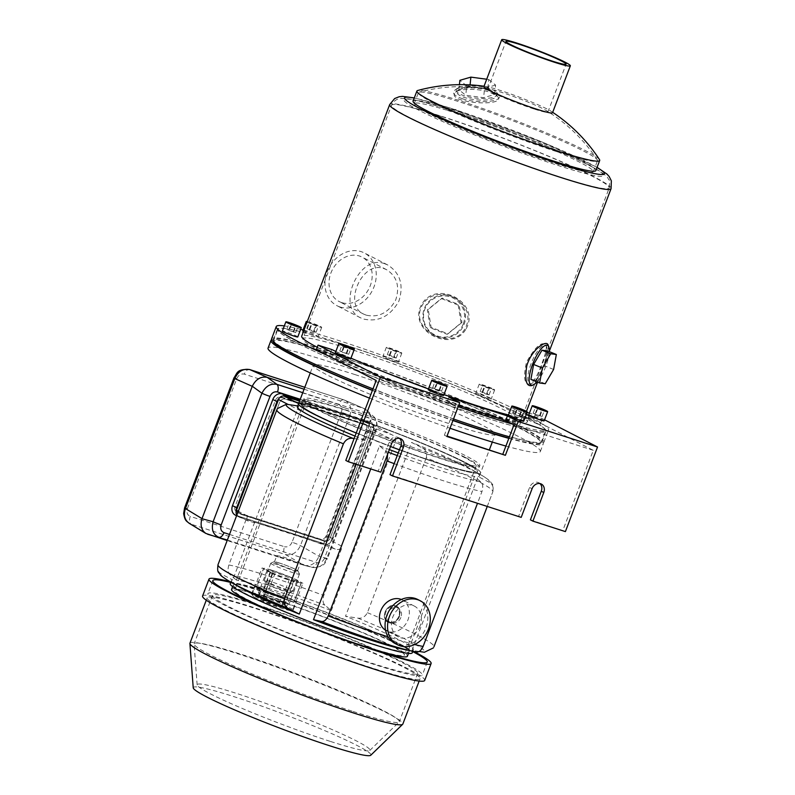 <?xml version="1.0" encoding="UTF-8"?>
<svg xmlns="http://www.w3.org/2000/svg" width="795" height="795" viewBox="0 0 795 795"><rect width="100%" height="100%" fill="white"/><g stroke="black" fill="none" stroke-linecap="round" stroke-linejoin="round"><path stroke-width="0.6" stroke-dasharray="3.98 2.98" d="M339.535 343.112A143.16 10.862 20.8 0 0 277.853 329.279A143.16 10.862 20.8 0 0 407.825 390.275A143.16 10.862 20.8 0 0 545.509 430.95A143.16 10.862 20.8 0 0 477.656 394.906A143.16 10.862 20.8 0 0 339.535 343.112M508.939 438.085A143.16 10.862 20.8 0 0 540.948 442.954A143.16 10.862 20.8 0 0 473.095 406.901A143.16 10.862 20.8 0 0 334.983 355.107A143.16 10.862 20.8 0 0 273.301 341.284A143.16 10.862 20.8 0 0 273.251 341.721M372.458 390.256A143.16 10.862 20.8 0 0 453.001 420.346M508.84 438.363A145.634 11.05 20.8 0 0 543.263 443.829A145.634 11.05 20.8 0 0 474.237 407.159A145.634 11.05 20.8 0 0 333.731 354.471A145.634 11.05 20.8 0 0 271.651 339.773M372.388 390.434A145.634 11.05 20.8 0 0 452.931 420.535M505.918 446.055A145.634 11.05 20.8 0 0 540.342 451.52A145.634 11.05 20.8 0 0 471.316 414.851A145.634 11.05 20.8 0 0 330.809 362.162A145.634 11.05 20.8 0 0 268.064 348.091M369.466 398.126A145.634 11.05 20.8 0 0 450.01 428.227M355.136 374.634A97.358 7.394 20.8 0 0 313.18 365.233A97.358 7.394 20.8 0 0 401.574 406.712A97.358 7.394 20.8 0 0 495.215 434.378A97.358 7.394 20.8 0 0 449.066 409.862A97.358 7.394 20.8 0 0 355.136 374.634M302.339 403.075A97.358 7.394 -159.2 0 1 376.929 425.663A97.358 7.394 -159.2 0 1 466.297 462.948A97.358 7.394 -159.2 0 1 480.607 472.836A97.358 7.394 -159.2 0 1 399.428 449.831A97.358 7.394 20.8 0 0 480.607 472.836A97.358 7.394 20.8 0 0 434.458 448.32A97.358 7.394 20.8 0 0 340.528 413.092A97.358 7.394 20.8 0 0 298.572 403.691M356.21 433.017A97.358 7.394 20.8 0 0 390.534 446.522A97.358 7.394 -159.2 0 1 356.21 433.017M342.188 413.947A94.058 7.135 20.8 0 0 301.663 404.864A94.058 7.135 20.8 0 0 387.056 444.932A94.058 7.135 20.8 0 0 477.527 471.664A94.058 7.135 20.8 0 0 432.937 447.983A94.058 7.135 20.8 0 0 342.188 413.947A94.058 7.135 -159.2 0 1 432.937 447.983A94.058 7.135 -159.2 0 1 477.527 471.664A94.058 7.135 -159.2 0 1 387.056 444.932A94.058 7.135 -159.2 0 1 301.663 404.864A94.058 7.135 -159.2 0 1 342.188 413.947M344.523 407.795A94.058 7.135 20.8 0 0 303.998 398.712A94.058 7.135 20.8 0 0 389.391 438.78A94.058 7.135 20.8 0 0 479.862 465.512A94.058 7.135 20.8 0 0 435.282 441.821A94.058 7.135 20.8 0 0 344.523 407.795M489.313 88.484A20.63 6.042 -174.2 0 0 457.423 88.275A20.63 6.042 -174.2 0 0 476.145 98.133A20.63 6.042 -174.2 0 0 496.487 92.27A20.63 6.042 -174.2 0 0 489.313 88.484M458.904 89.736L469.915 86.546L487.772 88.921L494.619 94.496L483.608 97.686L465.751 95.301L458.904 89.736L459.43 84.668M536.983 381.908A21.455 6.519 112.2 0 0 549.335 351.638M530.891 379.424L536.506 380.159L544.873 365.919L547.616 350.933M436.634 336.424A21.455 21.346 61.6 0 1 424.6 307.874A21.455 21.346 61.6 0 1 453.508 297.171A21.455 21.346 61.6 0 1 463.058 326.646A21.455 21.346 61.6 0 1 436.634 336.424M458.208 305.071L461.08 322.929L447.098 334.297L430.244 327.798L427.372 309.931L441.344 298.572L458.208 305.071L459.073 304.594L461.955 322.462L461.08 322.929M599.48 159.586A97.775 7.423 20.8 0 0 459.023 100.488A97.775 7.423 20.8 0 0 417.663 90.511M462.372 98.699C476.95 103.767 501.913 101.919 499.32 95.937L498.475 94.496L490.475 90.252C478.968 86.337 459.421 86.297 454.829 90.183C451.709 93.015 454.223 95.847 462.372 98.699M552.525 112.751A36.719 2.782 20.8 0 0 550.885 111.141A36.719 2.782 20.8 0 0 499.687 90.223A36.719 2.782 20.8 0 0 486.162 86.556A36.719 2.782 20.8 0 0 483.877 86.675M595.872 170.567A97.775 7.423 20.8 0 0 461.597 112.661L455.585 109.551L449.115 108.647A97.775 7.423 20.8 0 0 413.062 101.134M384.611 263.672C358.774 253.675 335.937 307.327 360.572 317.811L363.583 319.053C378.39 322.293 390.146 316.35 398.852 301.235C403.959 285.057 400.233 272.963 387.692 264.954L384.611 263.672M317.235 347.286A118.405 8.983 20.8 0 0 440.211 398.076A118.405 8.983 20.8 0 0 523.07 420.316A118.405 8.983 20.8 0 0 466.943 390.504A118.405 8.983 20.8 0 0 352.712 347.663A118.405 8.983 20.8 0 0 301.693 336.225M466.178 328.713C480.945 302.388 436.336 278.956 421.618 304.475C407.04 330.641 452.186 353.954 466.178 328.713M548.162 345.239C550.408 350.108 537.788 383.478 531.925 385.545M461.597 112.661L449.115 108.647M479.296 394.121A8.248 0.626 20.8 0 0 475.738 393.316A8.248 0.626 20.8 0 0 483.231 396.834A8.248 0.626 20.8 0 0 491.161 399.179A8.248 0.626 20.8 0 0 489.949 398.345A8.248 0.626 20.8 0 0 479.296 394.121M386.42 357.303A8.248 0.626 20.8 0 0 382.862 356.508A8.248 0.626 20.8 0 0 390.355 360.016A8.248 0.626 20.8 0 0 398.295 362.361A8.248 0.626 20.8 0 0 397.083 361.526A8.248 0.626 20.8 0 0 386.42 357.303M303.551 331.336A8.248 0.626 20.8 0 0 312.117 334.924A8.248 0.626 20.8 0 0 318.199 336.583A8.248 0.626 20.8 0 0 316.986 335.748A8.248 0.626 20.8 0 0 306.323 331.515A8.248 0.626 20.8 0 0 302.766 330.72M297.787 336.941A8.248 0.626 20.8 0 0 296.575 336.106A8.248 0.626 20.8 0 0 285.912 331.873A8.248 0.626 20.8 0 0 282.364 331.078M512.596 424.093A145.634 11.05 20.8 0 0 548.52 429.986A145.634 11.05 20.8 0 0 479.494 393.316A145.634 11.05 20.8 0 0 338.988 340.618A145.634 11.05 20.8 0 0 303.054 329.965M300.669 329.359A145.634 11.05 20.8 0 0 284.322 325.92M327.58 355.524A145.634 11.05 20.8 0 0 458.188 406.692M509.416 436.823A145.634 11.05 20.8 0 0 543.85 442.288A145.634 11.05 20.8 0 0 474.824 405.619A145.634 11.05 20.8 0 0 334.317 352.93A145.634 11.05 20.8 0 0 271.572 338.869M372.974 388.894A145.634 11.05 20.8 0 0 453.518 418.995M480.101 427.72A143.647 10.901 -159.2 0 1 341.512 375.737A143.647 10.901 -159.2 0 1 273.42 339.564A143.647 10.901 -159.2 0 1 335.311 353.437A143.647 10.901 -159.2 0 1 473.909 405.42A143.647 10.901 -159.2 0 1 541.991 441.593A143.647 10.901 -159.2 0 1 480.101 427.72M340.081 306.999A29.703 24.476 -62.8 0 1 337.05 305.737A29.703 24.476 -62.8 0 1 328.822 268.134A29.703 24.476 -62.8 0 1 364.16 252.88A29.703 24.476 -62.8 0 1 373.243 288.684A29.703 24.476 -62.8 0 1 340.081 306.999M341.751 302.607A24.993 20.6 -62.8 0 1 339.197 301.553A24.993 20.6 -62.8 0 1 332.28 269.912A24.993 20.6 -62.8 0 1 362.013 257.073A24.993 20.6 -62.8 0 1 369.655 287.194A24.993 20.6 -62.8 0 1 341.751 302.607M534.021 108.995A32.138 2.435 -159.2 0 1 503.016 97.368A32.138 2.435 -159.2 0 1 487.782 89.269A32.138 2.435 -159.2 0 1 490.346 89.259A32.138 2.435 -159.2 0 1 501.625 92.379A32.138 2.435 -159.2 0 1 545.966 110.386A32.138 2.435 -159.2 0 1 547.874 112.095A32.138 2.435 -159.2 0 1 534.021 108.995M556.222 151.467A95.798 7.274 -159.2 0 1 463.803 116.805A95.798 7.274 -159.2 0 1 418.389 92.687A95.798 7.274 -159.2 0 1 419.154 92.16A95.798 7.274 -159.2 0 1 469.865 105.298A95.798 7.274 -159.2 0 1 597.274 159.825A95.798 7.274 -159.2 0 1 597.492 160.719A95.798 7.274 -159.2 0 1 556.222 151.467M454.243 93.87C451.262 103.738 507.717 106.868 497.412 96.265L489.73 92.2C478.709 88.434 459.917 88.404 455.525 92.141L454.243 93.87M465.691 116.289C459.908 110.575 453.379 108.478 446.114 109.988A95.798 7.274 20.8 0 0 414.215 103.678A95.798 7.274 20.8 0 0 501.188 144.491A95.798 7.274 20.8 0 0 593.318 171.71A95.798 7.274 20.8 0 0 465.691 116.289L446.114 109.988M366.247 315.168L363.713 314.124C342.685 305.161 361.983 260.064 383.945 268.581L386.529 269.654C396.983 276.342 400.034 286.478 395.691 300.043C388.477 312.813 378.659 317.861 366.247 315.168M353.01 350.019A116.418 8.834 20.8 0 0 302.845 338.779A116.418 8.834 20.8 0 0 408.541 388.377A116.418 8.834 20.8 0 0 520.516 421.459A116.418 8.834 20.8 0 0 465.333 392.144A116.418 8.834 20.8 0 0 353.01 350.019M423.427 303.362C405.182 329.915 455.515 354.818 466.496 325.493C475.678 301.235 438.174 282.623 423.427 303.362M543.452 359.29C539.099 372.428 534.747 380.686 530.404 384.084C524.293 385.028 523.001 377.704 526.519 362.093C535.452 346.421 541.961 340.807 546.056 345.239C546.801 347.713 545.936 352.404 543.452 359.29M339.286 342.983A143.647 10.901 20.8 0 0 277.395 329.11A143.647 10.901 20.8 0 0 407.805 390.305A143.647 10.901 20.8 0 0 545.966 431.128A143.647 10.901 20.8 0 0 477.884 394.956A143.647 10.901 20.8 0 0 339.286 342.983M463.266 323.933A20.63 20.531 61.6 0 1 428.117 329.478A20.63 20.531 61.6 0 1 440.778 296.167A20.63 20.531 61.6 0 1 463.266 323.933M531.1 363.633A20.63 6.271 112.2 0 0 531.964 383.329A20.63 6.271 112.2 0 0 543.303 366.833A20.63 6.271 112.2 0 0 546.741 347.117A20.63 6.271 112.2 0 0 531.1 363.633M488.617 90.511A19.805 5.803 -174.2 0 0 458 90.312A19.805 5.803 -174.2 0 0 475.976 99.773A19.805 5.803 -174.2 0 0 495.504 94.148A19.805 5.803 -174.2 0 0 488.617 90.511M461.955 322.462L447.973 333.821L431.119 327.321L428.237 309.464L442.219 298.095L459.073 304.594M442.219 298.095L441.344 298.572M447.973 333.821L447.098 334.297M431.119 327.321L430.244 327.798M428.237 309.464L427.372 309.931M545.241 383.727L536.506 380.159M553.608 369.476L544.873 365.919M470.084 84.896L469.915 86.546M486.699 79.232L488.736 79.51L487.772 88.921M488.736 79.51L495.583 85.075L494.619 94.496M495.583 85.075L484.572 88.265L483.608 97.686M484.572 88.265L466.715 85.89L465.751 95.301M466.715 85.89L459.868 80.315M307.267 321.558A8.248 0.626 -159.2 0 1 320.484 326.516A8.248 0.626 -159.2 0 1 321.697 327.351A8.248 0.626 -159.2 0 1 315.625 325.692A8.248 0.626 -159.2 0 1 307.059 322.104M311.938 323.992L318.437 326.089L309.533 322.76L311.938 323.992L309.603 330.144L314.055 331.803L316.39 325.652M400.591 352.294A8.248 0.626 -159.2 0 1 401.803 353.139A8.248 0.626 -159.2 0 1 393.863 350.794A8.248 0.626 -159.2 0 1 386.37 347.276A8.248 0.626 -159.2 0 1 392.024 348.786A8.248 0.626 -159.2 0 1 400.591 352.294M392.034 349.77L398.534 351.867L389.639 348.538L392.034 349.77L389.699 355.931L394.151 357.591L396.486 351.44M493.457 389.113A8.248 0.626 -159.2 0 1 494.669 389.947A8.248 0.626 -159.2 0 1 486.729 387.602A8.248 0.626 -159.2 0 1 479.246 384.094A8.248 0.626 -159.2 0 1 484.9 385.595A8.248 0.626 -159.2 0 1 493.457 389.113M484.91 386.589L491.409 388.685L482.505 385.356L484.91 386.589L482.565 392.74L487.017 394.409L489.352 388.248M289.191 330.501L295.69 332.598L286.796 329.269L289.191 330.501L291.526 324.35M286.796 329.269L289.132 323.118M293.643 332.161L295.978 326.01M295.69 332.598L298.026 326.447M293.295 331.366L295.402 325.801M288.843 329.706L290.98 324.072M314.055 331.803L316.102 332.24L313.697 331.008L307.198 328.911L309.603 330.144M307.198 328.911L309.533 322.76M316.102 332.24L318.437 326.089M313.697 331.008L316.032 324.857M309.245 329.349L311.59 323.187M394.151 357.591L396.198 358.018L393.803 356.786L389.351 355.127L387.294 354.699L389.699 355.931M387.294 354.699L389.639 348.538M396.198 358.018L398.534 351.867M393.803 356.786L396.139 350.635M389.351 355.127L391.687 348.975M487.017 394.409L489.074 394.837L486.669 393.604L480.17 391.508L482.565 392.74M480.17 391.508L482.505 385.356M489.074 394.837L491.409 388.685M486.669 393.604L489.005 387.453M482.217 391.945L484.553 385.794M398.265 452.902A97.358 7.394 20.8 0 0 474.426 476.384L480.766 481.869C482.883 483.797 483.281 487.027 481.969 491.529L477.497 503.305M389.083 622.714C397.341 625.953 404.486 609.656 396.437 606.178L395.512 605.8C386.946 602.391 379.622 618.619 388.149 622.326L389.083 622.714A9.073 7.483 -62.8 0 1 388.159 622.336A9.073 7.483 -62.8 0 1 385.376 611.395A9.073 7.483 -62.8 0 1 395.512 605.8A9.073 7.483 -62.8 0 1 396.437 606.178A9.073 7.483 -62.8 0 1 399.219 617.119A9.073 7.483 -62.8 0 1 389.083 622.714M299.546 401.127L371.265 424.212A4.949 4.084 -62.8 0 1 371.772 424.421A4.949 4.084 -62.8 0 1 373.411 430.085L331.346 540.829A4.949 4.084 -62.8 0 1 325.692 544.197L238.589 516.154A4.949 4.084 -62.8 0 1 238.083 515.945A4.949 4.084 -62.8 0 1 236.9 514.941M368.095 430.483L327.779 536.615A4.949 4.084 -62.8 0 1 322.124 539.974L238.917 513.202A4.949 4.084 -62.8 0 1 238.411 512.984A4.949 4.084 -62.8 0 1 236.771 507.329L277.087 401.197A4.949 4.084 -62.8 0 1 282.742 397.828L365.948 424.609A4.949 4.084 -62.8 0 1 366.455 424.818A4.949 4.084 -62.8 0 1 368.095 430.483L370.589 431.765L330.273 537.897A4.949 4.084 -62.8 0 1 324.618 541.256L241.412 514.474A4.949 4.084 -62.8 0 1 240.905 514.266A4.949 4.084 -62.8 0 1 239.265 508.611L279.582 402.469A4.949 4.084 -62.8 0 1 285.236 399.11L368.443 425.891A4.949 4.084 -62.8 0 1 368.95 426.1A4.949 4.084 -62.8 0 1 370.589 431.765A4.949 4.084 117.2 0 0 368.95 426.1A4.949 4.084 117.2 0 0 368.443 425.891L285.236 399.11A4.949 4.084 117.2 0 0 279.582 402.469L239.265 508.611A4.949 4.084 117.2 0 0 240.905 514.266A4.949 4.084 117.2 0 0 241.412 514.474L324.618 541.256A4.949 4.084 117.2 0 0 330.273 537.897L370.589 431.765L366.425 429.628L326.109 535.76A4.949 4.084 -62.8 0 1 320.455 539.129L237.258 512.348A4.949 4.084 -62.8 0 1 236.751 512.139A4.949 4.084 -62.8 0 1 235.111 506.475L275.428 400.342A4.949 4.084 -62.8 0 1 281.082 396.983L364.279 423.755A4.949 4.084 -62.8 0 1 364.786 423.974A4.949 4.084 -62.8 0 1 366.425 429.628M419.124 651.473L412.048 650.37L478.073 476.553L489.014 482.168C492.622 484.066 493.874 487.295 492.791 491.876L487.255 506.445M426.259 457.751L367.399 612.687C365.153 616.9 361.973 618.709 357.879 618.122L345.517 616.234L411.542 442.418L422.483 448.032C426.08 449.91 427.332 453.15 426.259 457.751A115.513 8.765 20.8 0 1 492.83 491.797L487.265 506.445M412.048 650.37A97.358 7.394 20.8 0 0 413.41 649.734A97.358 7.394 20.8 0 0 399.1 639.846A97.358 7.394 20.8 0 0 345.517 616.234M230.212 583.659A97.358 7.394 -159.2 0 1 296.933 601.447A97.358 7.394 -159.2 0 1 397.937 642.917A97.358 7.394 -159.2 0 1 412.247 652.804M478.073 476.553A97.358 7.394 20.8 0 0 479.445 475.917A97.358 7.394 20.8 0 0 471.664 469.547A97.358 7.394 20.8 0 0 465.125 466.029A97.358 7.394 20.8 0 0 411.542 442.418M331.296 610.649L395.572 441.454C396.089 438.204 394.767 435.928 391.587 434.636A97.358 7.394 20.8 0 0 304.485 406.603C303.263 406.474 301.991 407.905 300.669 410.906L236.393 580.111A97.358 7.394 20.8 0 1 331.296 610.649L324.956 605.174C322.84 603.236 322.442 600.016 323.764 595.505L342.377 546.493L331.346 540.829M371.772 424.421L392.323 434.964L371.265 424.212M355.047 436.097A97.358 7.394 20.8 0 0 365.303 440.261L356.19 464.26M297.718 405.957L298.771 406.126L232.746 579.943A97.358 7.394 20.8 0 0 231.385 580.579A97.358 7.394 20.8 0 0 239.166 586.948M298.771 406.126A97.358 7.394 20.8 0 0 297.409 406.762M474.426 476.384L408.401 650.211A97.358 7.394 20.8 0 1 403.363 649.326M387.582 454.303L385.863 451.322L379.523 445.846L370.748 468.941M379.523 445.846A97.358 7.394 20.8 0 0 389.371 449.592M273.828 593.915A94.058 7.135 -159.2 0 1 364.577 627.951A94.058 7.135 -159.2 0 1 409.157 651.632A94.058 7.135 -159.2 0 1 318.696 624.91A94.058 7.135 -159.2 0 1 233.303 584.832A94.058 7.135 -159.2 0 1 273.828 593.915M277.385 408.62L218.039 564.619C216.956 569.22 218.208 572.46 221.805 574.328L232.746 579.943M365.303 440.261L354.113 438.542M238.083 515.945L248.179 521.083C246.788 520.636 246.549 518.926 247.474 515.945L228.861 564.967C227.539 569.449 227.936 572.678 230.053 574.626L236.393 580.111M238.589 516.154L248.179 521.083A115.513 8.765 -159.2 0 1 335.281 549.116C338.392 550.12 340.757 549.246 342.377 546.493M416.153 651.96L408.401 650.211M273.738 599.38A90.759 6.887 -159.2 0 1 361.298 632.224A90.759 6.887 -159.2 0 1 404.327 655.08A90.759 6.887 -159.2 0 1 317.026 629.282A90.759 6.887 -159.2 0 1 234.634 590.615A90.759 6.887 -159.2 0 1 273.738 599.38M231.544 589.443A94.058 7.135 -159.2 0 1 272.069 598.526A94.058 7.135 -159.2 0 1 393.575 646.703A94.058 7.135 -159.2 0 1 407.408 656.253M346.988 640.482A94.058 7.135 -159.2 0 1 287.204 617.765M465.453 457.503A94.058 7.135 -159.2 0 1 479.276 467.053A94.058 7.135 -159.2 0 1 388.815 440.321A94.058 7.135 -159.2 0 1 303.412 400.243A94.058 7.135 -159.2 0 1 343.947 409.326A94.058 7.135 -159.2 0 1 465.453 457.503M345.606 410.18A90.759 6.887 -159.2 0 1 433.176 443.024A90.759 6.887 -159.2 0 1 476.195 465.88A90.759 6.887 -159.2 0 1 388.904 440.092A90.759 6.887 -159.2 0 1 306.502 401.415A90.759 6.887 -159.2 0 1 345.606 410.18M193.225 687.814A95.012 7.215 -159.2 0 1 284.64 714.556A95.012 7.215 -159.2 0 1 370.748 755.25M330.094 741.328A92.379 7.016 -159.2 0 1 242.306 708.474A92.379 7.016 -159.2 0 1 197.15 684.893A92.379 7.016 -159.2 0 1 286.031 710.889A92.379 7.016 -159.2 0 1 369.764 750.47A92.379 7.016 -159.2 0 1 330.094 741.328M352.026 711.128A109.74 8.328 -159.2 0 1 247.742 672.093A109.74 8.328 -159.2 0 1 194.089 644.089A109.74 8.328 -159.2 0 1 194.129 643.781A109.74 8.328 -159.2 0 1 299.675 674.965A109.74 8.328 -159.2 0 1 399.309 721.721A109.74 8.328 -159.2 0 1 399.14 721.979A109.74 8.328 -159.2 0 1 352.026 711.128M377.337 650.797A109.74 8.328 -159.2 0 1 417.683 673.355A109.74 8.328 -159.2 0 1 370.4 662.752A109.74 8.328 -159.2 0 1 264.526 623.051A109.74 8.328 -159.2 0 1 212.504 595.415A109.74 8.328 -159.2 0 1 257.65 605.333M260.392 606.207A109.74 8.328 -159.2 0 1 374.703 649.634M381.411 652.099A114.689 8.705 -159.2 0 1 422.304 675.114A114.689 8.705 -159.2 0 1 372.895 664.034A114.689 8.705 -159.2 0 1 262.241 622.535A114.689 8.705 -159.2 0 1 207.883 593.656A114.689 8.705 -159.2 0 1 253.744 603.604M256.954 604.627A114.689 8.705 -159.2 0 1 378.331 650.727M230.679 582.437A114.689 8.705 -159.2 0 1 412.714 651.582M229.924 581.662A118.813 9.013 -159.2 0 1 413.788 651.503M202.566 596.041A118.813 9.013 -159.2 0 1 316.837 629.799A118.813 9.013 -159.2 0 1 424.709 680.421M371.017 667.671A113.864 8.646 -159.2 0 1 261.158 626.47A113.864 8.646 -159.2 0 1 207.187 597.8A113.864 8.646 -159.2 0 1 316.698 630.147A113.864 8.646 -159.2 0 1 420.078 678.662A113.864 8.646 -159.2 0 1 371.017 667.671M189.955 643.175A113.864 8.646 -159.2 0 1 299.467 675.531A113.864 8.646 -159.2 0 1 402.836 724.036M236.075 511.91A8.248 6.797 117.2 0 0 239.404 517.207A8.248 6.797 117.2 0 0 240.249 517.555L236.085 515.418L319.292 542.2A8.248 6.797 -62.8 0 0 328.713 536.605L369.029 430.463A8.248 6.797 -62.8 0 0 366.296 421.032A8.248 6.797 -62.8 0 0 365.452 420.684L300.113 399.656M236.085 515.418A8.248 6.797 -62.8 0 1 235.24 515.071M229.497 534.429L317.046 562.612A6.598 3.707 107.8 0 1 311.799 567.223L312.346 567.372C325.751 567.461 325.145 561.777 327.371 558.806A6.598 0.497 20.8 0 1 324.519 558.16L373.342 429.658A6.598 0.497 20.8 0 0 376.184 430.294A6.598 0.497 20.8 0 0 375.578 429.817L369.248 423.983L318.994 556.291L300.46 545.579A6.598 0.497 20.8 0 0 292.053 542.26L341.423 412.277A6.598 0.497 -159.2 0 1 349.83 415.606C351.907 408.421 350.277 403.313 344.951 400.273L344.106 399.955A6.598 3.707 107.8 0 0 343.907 399.885L364.368 408.66L344.106 399.955L304.803 387.304L343.907 399.885A6.598 3.707 107.8 0 0 338.561 404.456C341.572 405.847 342.526 408.451 341.423 412.277M304.078 389.212L363.524 408.342M227.36 540.044L311.799 567.223L303.928 565.245L278.568 557.076L276.839 555.596L282.235 556.619C288.515 558.736 293.792 560.982 298.075 563.357M278.568 557.076L227.171 540.54M303.998 565.265L304.594 565.434C311.074 566.358 315.863 563.337 318.964 556.371L318.994 556.291M240.249 517.555L323.446 544.337A8.248 6.797 117.2 0 0 332.866 538.732L373.193 432.599A8.248 6.797 117.2 0 0 370.45 423.169A8.248 6.797 117.2 0 0 369.605 422.811L299.844 400.362M282.752 396.019A8.248 6.797 117.2 0 0 279.323 398.057M188.991 523.17L191.138 524.193A6.598 3.707 107.8 0 1 190.263 516.402L284.521 546.731A6.598 3.707 107.8 0 0 285.395 554.532C291.914 555.775 296.933 552.793 300.46 545.579L349.83 415.606L369.248 423.983M312.346 567.372L312.405 567.392C318.924 568.326 323.714 565.305 326.765 558.329L375.578 429.817C377.526 424.451 376.8 419.969 373.402 416.381L369.894 414.284A6.598 3.707 107.8 0 1 370.5 421.887C373.491 423.258 374.445 425.852 373.342 429.658M369.287 423.904C371.205 418.498 370.47 414.016 367.081 410.449L364.368 408.66M184.559 507.935L184.559 507.945A6.598 0.497 -159.2 0 1 187.401 508.581C186.298 512.407 187.252 515.011 190.263 516.402M187.401 508.581L236.781 378.599A6.598 0.497 20.8 0 0 233.939 377.953M236.781 378.599C238.51 374.972 241.014 373.481 244.313 374.127A6.598 3.707 107.8 0 1 249.342 369.476M373.372 416.351C375.19 417.574 376.433 420.356 377.098 424.709L376.184 430.294L327.371 558.806A6.598 0.497 20.8 0 0 326.765 558.329L318.964 556.371M279.751 563.168A12.372 0.944 20.8 0 0 274.414 561.976A12.372 0.944 20.8 0 0 285.653 567.252A12.372 0.944 20.8 0 0 297.559 570.77A12.372 0.944 20.8 0 0 291.685 567.65A12.372 0.944 20.8 0 0 279.751 563.168M277.375 564.708A15.344 1.163 20.8 0 0 270.837 563.158A15.344 1.163 20.8 0 0 270.757 563.228A15.344 1.163 20.8 0 0 284.699 569.767A15.344 1.163 20.8 0 0 299.457 574.129A15.344 1.163 20.8 0 0 299.447 574.03A15.344 1.163 20.8 0 0 277.375 564.708M270.946 581.632A15.344 1.163 20.8 0 0 264.338 580.151A15.344 1.163 20.8 0 0 264.347 580.251A15.344 1.163 20.8 0 0 278.27 586.69A15.344 1.163 20.8 0 0 292.958 591.112A15.344 1.163 20.8 0 0 293.027 591.053A15.344 1.163 20.8 0 0 285.753 587.187A15.344 1.163 20.8 0 0 270.946 581.632M279.502 563.039A12.869 0.974 20.8 0 0 274.017 561.747A12.869 0.974 20.8 0 0 285.634 567.282A12.869 0.974 20.8 0 0 298.006 570.86A12.869 0.974 20.8 0 0 279.502 563.039M271.314 584.573A12.869 0.974 20.8 0 0 265.778 583.421A12.869 0.974 20.8 0 0 277.455 588.817A12.869 0.974 20.8 0 0 289.778 592.533A12.869 0.974 20.8 0 0 284.133 589.403A12.869 0.974 20.8 0 0 271.314 584.573M292.958 609.358L284.481 605.015A22.28 1.689 20.8 0 0 279.452 602.888L263.731 597.015A22.28 1.689 20.8 0 0 258.961 595.485L251.717 593.964A22.28 1.689 20.8 0 0 251.637 594.044A22.28 1.689 20.8 0 0 251.747 594.322A22.28 1.689 20.8 0 0 251.975 594.551L260.462 598.903A22.28 1.689 20.8 0 0 265.48 601.02L281.201 606.893A22.28 1.689 20.8 0 0 285.971 608.433L293.216 609.954A22.28 1.689 20.8 0 0 293.295 609.864A22.28 1.689 20.8 0 0 292.958 609.358L295.959 601.467A22.28 1.689 -159.2 0 1 296.297 601.974A22.28 1.689 -159.2 0 1 296.217 602.054L288.973 600.533A22.28 1.689 -159.2 0 1 284.203 598.993L268.481 593.13A22.28 1.689 -159.2 0 1 263.453 591.003L254.976 586.65A22.28 1.689 -159.2 0 1 254.639 586.144A22.28 1.689 -159.2 0 1 254.718 586.064L261.962 587.584A22.28 1.689 -159.2 0 1 266.732 589.115L282.454 594.988A22.28 1.689 -159.2 0 1 287.482 597.115L295.959 601.467M284.481 605.015L287.482 597.115M285.971 608.433L288.973 600.533M290.245 610.441A19.805 1.501 -159.2 0 1 283.964 609.04A19.805 1.501 -159.2 0 1 265.073 602.183A19.805 1.501 -159.2 0 1 253.545 596.498A19.805 1.501 -159.2 0 1 261.982 598.168A19.805 1.501 -159.2 0 1 282.136 605.78A19.805 1.501 -159.2 0 1 290.245 610.441L293.216 609.954L296.217 602.054M265.48 601.02L268.481 593.13M281.201 606.893L284.203 598.993M251.975 594.551L254.976 586.65M260.462 598.903L263.453 591.003M258.961 595.485L261.962 587.584M251.717 593.964L254.718 586.064M279.452 602.888L282.454 594.988M263.731 597.015L266.732 589.115M290.205 577.021A20.213 1.53 20.8 0 0 273.222 570.671L266.206 589.135A20.213 1.53 -159.2 0 1 283.189 595.475L290.205 577.021L292.51 577.905L285.107 596.29A20.213 1.53 -159.2 0 1 294.269 600.99L301.285 582.526A20.213 1.53 20.8 0 0 292.123 577.826M294.269 600.99L295.899 601.696L294.369 601.209A20.213 1.53 -159.2 0 1 294.369 601.239A20.213 1.53 -159.2 0 1 286.548 599.569L293.564 581.105A20.213 1.53 20.8 0 0 301.375 582.775A20.213 1.53 20.8 0 0 301.385 582.755L294.369 601.209L301.375 582.775M284.729 598.983A20.213 1.53 -159.2 0 1 267.746 592.643L274.752 574.179A20.213 1.53 20.8 0 0 291.735 580.529L284.729 598.983L287.015 599.827L294.031 581.374L291.735 580.529M265.828 591.828A20.213 1.53 -159.2 0 1 256.666 587.127L263.672 568.673A20.213 1.53 20.8 0 0 272.834 573.374L265.431 591.758L272.834 573.374M256.566 586.909A20.213 1.53 -159.2 0 1 256.566 586.879A20.213 1.53 -159.2 0 1 264.387 588.548L271.403 570.085A20.213 1.53 20.8 0 0 263.582 568.425A20.213 1.53 20.8 0 0 263.572 568.445L256.566 586.909L255.036 586.422L262.052 567.968L263.572 568.445L256.566 586.879M283.189 595.475L285.107 596.29M267.746 592.643L265.431 591.758M256.666 587.127L255.036 586.422M264.387 588.548L266.206 589.135M291.099 580.022A17.102 1.302 20.8 0 0 298.383 581.751A17.102 1.302 20.8 0 0 282.941 574.388A17.102 1.302 20.8 0 0 266.504 569.637A17.102 1.302 20.8 0 0 291.099 580.022M271.403 570.085L273.222 570.671M263.672 568.673L262.052 567.968M274.752 574.179L272.447 573.294M301.285 582.526L302.905 583.232L301.385 582.755M277.783 606.277A11.547 0.875 20.8 0 0 282.752 607.31A11.547 0.875 20.8 0 0 272.268 602.471A11.547 0.875 20.8 0 0 261.217 599.132A11.547 0.875 20.8 0 0 266.285 601.944A11.547 0.875 20.8 0 0 277.783 606.277M268.312 595.902A10.723 0.815 -159.2 0 1 278.657 599.778A10.723 0.815 -159.2 0 1 283.745 602.481A10.723 0.815 -159.2 0 1 273.42 599.43A10.723 0.815 -159.2 0 1 263.692 594.859A10.723 0.815 -159.2 0 1 268.312 595.902M286.538 602.799A16.278 1.232 20.8 0 0 269.654 595.862A16.278 1.232 20.8 0 0 258.494 592.891A16.278 1.232 20.8 0 0 273.271 599.827A16.278 1.232 20.8 0 0 288.933 604.458A16.278 1.232 20.8 0 0 286.538 602.799M277.664 605.293A10.723 0.815 20.8 0 0 282.285 606.327A10.723 0.815 20.8 0 0 282.275 606.257A10.723 0.815 20.8 0 0 266.852 599.748A10.723 0.815 20.8 0 0 262.28 598.665A10.723 0.815 20.8 0 0 262.231 598.705A10.723 0.815 20.8 0 0 267.309 601.408A10.723 0.815 20.8 0 0 277.664 605.293M295.015 580.499A16.278 1.232 20.8 0 0 278.121 573.563A16.278 1.232 20.8 0 0 266.971 570.591A16.278 1.232 20.8 0 0 266.981 570.691A16.278 1.232 20.8 0 0 290.394 580.579A16.278 1.232 20.8 0 0 297.33 582.218A16.278 1.232 20.8 0 0 297.409 582.149A16.278 1.232 20.8 0 0 295.015 580.499M398.802 616.354A8.248 6.797 -62.8 0 1 388.536 621.601A8.248 6.797 -62.8 0 1 386.251 611.156A8.248 6.797 -62.8 0 1 396.069 606.913A8.248 6.797 -62.8 0 1 398.802 616.354M400.879 617.417A8.248 6.797 -62.8 0 1 390.613 622.664A8.248 6.797 -62.8 0 1 388.328 612.22A8.248 6.797 -62.8 0 1 398.146 607.986A8.248 6.797 -62.8 0 1 400.879 617.417M401.326 599.47A17.331 14.28 -62.8 0 1 402.29 599.907A17.331 14.28 -62.8 0 1 408.024 619.712A17.331 14.28 -62.8 0 1 386.469 630.743A17.331 14.28 -62.8 0 1 385.555 630.216M420.088 625.904A17.331 14.28 -62.8 0 1 398.524 636.924A17.331 14.28 -62.8 0 1 393.734 614.992A17.331 14.28 -62.8 0 1 414.344 606.088A17.331 14.28 -62.8 0 1 420.088 625.904M417.733 599.49A24.754 20.402 -62.8 0 1 425.941 627.782A24.754 20.402 -62.8 0 1 395.135 643.533M389.997 474.665L521.202 517.366M530.404 519.851L565.404 531.597M316.301 349.73L329.985 354.133A122.937 9.331 20.8 0 0 454.124 403.323A122.937 9.331 20.8 0 0 527.314 421.926A122.937 9.331 20.8 0 0 519.731 415.209L533.415 419.611L535.164 415L529.43 413.152M519.731 415.209L521.48 410.588L527.095 412.396M544.545 419.81L535.164 415M533.415 419.611L593.289 450.328L562.9 530.315M329.985 354.133L331.744 349.522M345.795 460.434L380.795 472.18M544.158 420.853A8.248 0.626 20.8 0 0 542.945 420.008A8.248 0.626 20.8 0 0 534.379 416.5A8.248 0.626 20.8 0 0 528.725 414.99M523.746 421.211A8.248 0.626 20.8 0 0 522.534 420.366A8.248 0.626 20.8 0 0 513.977 416.858A8.248 0.626 20.8 0 0 508.323 415.348M443.65 395.423A8.248 0.626 20.8 0 0 442.437 394.588A8.248 0.626 20.8 0 0 433.881 391.08A8.248 0.626 20.8 0 0 428.227 389.57M350.784 358.615A8.248 0.626 20.8 0 0 349.562 357.77A8.248 0.626 20.8 0 0 341.005 354.262A8.248 0.626 20.8 0 0 335.351 352.751M335.858 351.43A122.937 9.331 20.8 0 0 350.953 358.147M428.455 388.964A122.937 9.331 20.8 0 0 443.978 394.559M508.472 414.96A122.937 9.331 20.8 0 0 524.919 418.13M526.509 413.947A122.937 9.331 20.8 0 0 521.48 410.588M399.567 438.383A7.423 6.122 117.2 0 0 398.404 437.568A7.423 6.122 117.2 0 0 389.162 442.288L378.301 470.898M458.675 405.41L447.168 401.714L455.485 405.977L376.184 380.447M455.485 405.977L444.385 435.203L447.038 436.058M593.289 450.328L513.987 424.808M539.964 483.569A7.423 6.122 117.2 0 0 538.811 482.754A7.423 6.122 117.2 0 0 529.569 487.474L518.708 516.084M344.225 361.785L335.917 358.247L344.225 361.785M537.599 424.033L529.291 420.485L537.599 424.033M517.197 424.391L508.88 420.843L517.197 424.391M437.091 398.603L428.783 395.065L437.091 398.603M433.027 391.001L441.334 394.549L435.779 392.909L430.532 390.444L433.027 391.001M513.123 416.789L521.431 420.326L515.875 418.687L510.638 416.232L513.123 416.789M533.534 416.431L541.842 419.969L536.287 418.329L531.04 415.874L533.534 416.431M340.151 354.192L348.468 357.73L342.913 356.09L337.666 353.626L340.151 354.192M444.385 435.203L446.879 436.485M447.168 401.714L448.917 397.093M342.188 352.175L348.687 354.272L339.783 350.943L342.188 352.175L344.523 346.024M339.783 350.943L342.118 344.791M346.64 353.835L348.975 347.683M348.687 354.272L351.022 348.111M346.282 353.04L348.399 347.465M341.83 351.37L343.977 345.746M435.054 388.993L441.553 391.08L432.659 387.761L435.054 388.993L437.389 382.842M432.659 387.761L434.994 381.61M439.506 390.653L441.841 384.502M441.553 391.08L443.888 384.929M439.158 389.848L441.265 384.283M434.706 388.189L436.843 382.554M515.15 414.771L521.649 416.868L512.755 413.539L515.15 414.771L517.495 408.62M512.755 413.539L515.09 407.388M519.602 416.431L521.937 410.28M521.649 416.868L523.994 410.707M519.254 415.636L521.371 410.071M514.802 413.966L516.939 408.342M535.562 414.414L542.061 416.51L533.157 413.181L535.562 414.414L537.897 408.262M533.157 413.181L535.502 407.03M540.014 416.073L542.349 409.922M542.061 416.51L544.396 410.349M539.656 415.278L541.773 409.713M535.214 413.609L537.35 407.984M611.067 188.663A118.405 8.983 20.8 0 0 554.94 158.851A118.405 8.983 20.8 0 0 440.708 116.01A118.405 8.983 20.8 0 0 389.689 104.572M597.035 167.516A106.848 8.109 20.8 0 0 450.616 108.229A106.848 8.109 20.8 0 0 414.225 98.073M441.702 116.517A116.418 8.834 20.8 0 0 391.547 105.278A116.418 8.834 20.8 0 0 497.243 154.876A116.418 8.834 20.8 0 0 609.208 187.958A116.418 8.834 20.8 0 0 554.026 158.642A116.418 8.834 20.8 0 0 441.702 116.517M449.92 110.078A106.848 8.109 20.8 0 0 457.791 128.045A106.848 8.109 20.8 0 0 603.594 174.97A106.848 8.109 20.8 0 0 449.92 110.078M414.672 644.536A115.513 8.765 -159.2 0 1 388.079 636.825M394.181 463.644A115.513 8.765 20.8 0 0 481.969 491.529M492.791 491.876A115.513 8.765 20.8 0 0 492.83 491.797C493.914 482.893 491.996 484.781 490.575 481.81C490.386 480.995 487.077 478.62 480.637 474.695A108.696 8.248 20.8 0 0 422.483 448.032M367.399 612.687A115.513 8.765 -159.2 0 1 433.971 646.742M228.861 564.967A115.513 8.765 -159.2 0 1 323.764 595.505M395.572 441.454L373.411 430.085M300.669 410.906L288.188 404.496M247.474 515.945L238.301 511.245M489.014 482.168A108.696 8.248 20.8 0 0 480.637 474.695L471.664 469.547M357.879 618.122A108.696 8.248 -159.2 0 1 424.401 652.258M230.182 581.801A108.696 8.248 -159.2 0 1 221.805 574.328M230.053 574.626A108.696 8.248 -159.2 0 1 324.956 605.174M385.863 451.322A108.696 8.248 20.8 0 0 388.358 452.266M397.252 455.585A108.696 8.248 20.8 0 0 480.766 481.869M304.485 406.603L298.612 403.592M335.281 549.116L325.692 544.197M365.948 424.609L364.279 423.755M282.742 397.828L281.082 396.983M327.779 536.615L326.109 535.76M322.124 539.974L320.455 539.129M238.917 513.202L237.258 512.348M277.087 401.197L275.428 400.342M236.771 507.329L235.111 506.475M370.5 421.887L300.252 399.279M324.519 558.16C322.81 561.777 320.315 563.257 317.046 562.612M207.714 534.27L191.138 524.193L285.395 554.532L303.928 565.245M302.756 392.67L369.894 414.284L363.603 408.372M292.053 542.26C290.324 545.887 287.81 547.377 284.521 546.731M338.561 404.456L244.313 374.127M323.446 544.337L319.292 542.2M332.866 538.732L328.713 536.605M373.193 432.599L369.029 430.463M369.605 422.811L365.452 420.684M529.569 487.474L532.064 488.756M389.162 442.288L391.657 443.57M540.948 442.954L545.509 430.95M273.301 341.284L277.853 329.279M540.342 451.52L543.263 443.829M479.445 475.917L489.402 449.692M492.304 442.07L495.215 434.378M310.269 372.915L313.18 365.233M479.276 467.053L479.862 465.512M303.412 400.243L303.998 398.712M552.684 112.324A165.022 165.022 0 0 0 550.885 111.141M486.162 86.556A165.022 165.022 0 0 0 484.036 86.238M523.07 420.316L526.469 411.363M537.569 382.147L549.345 351.132M543.85 442.288L548.52 429.986M387.692 264.954L364.16 252.88M360.572 317.811L337.05 305.737M457.423 88.275L454.829 90.183M496.487 92.27L498.475 94.496M597.274 159.825A163.045 163.045 0 0 0 545.966 110.386M490.346 89.259A163.045 163.045 0 0 0 419.154 92.16M593.318 171.71L597.492 160.719M414.215 103.678L418.389 92.687M520.516 421.459L609.208 187.958C609.775 182.194 609.656 179.461 608.841 179.759L607.946 178.209C607.459 176.888 604.846 174.632 600.116 171.452C590.188 165.31 573.036 157.112 548.669 146.856C514.693 132.686 481.631 120.353 449.463 109.879C431.198 103.996 417.633 100.329 408.769 98.878L401.376 98.421L398.434 98.968C398.623 99.146 394.946 98.888 391.547 105.278L302.845 338.779M541.991 441.593L545.966 431.128M273.42 339.564L277.395 329.11M546.741 347.117L546.056 345.239M531.964 383.329L530.404 384.084M458 90.312L455.525 92.141M495.504 94.148L497.412 96.265M547.874 112.095L566.07 64.206M487.782 89.269L505.978 41.38M386.529 269.654L362.013 257.073M363.713 314.124L339.197 301.553M414.294 97.904L450.069 108.001L543.671 142.623L597.095 167.338M321.697 327.351L318.199 336.583M386.37 347.276L382.862 356.508M401.803 353.139L398.295 362.361M479.246 384.094L475.738 393.316M494.669 389.947L491.161 399.179M231.385 580.579L230.789 582.149M413.41 649.734L412.824 651.294M233.303 584.832L232.617 586.611M409.157 651.632L408.481 653.42M306.502 401.415L234.634 590.615M476.195 465.88L404.327 655.08M238.411 512.984L236.751 512.139M366.455 424.818L364.786 423.974M369.764 750.47L399.14 721.979M197.15 684.893L194.089 644.089M212.504 595.415L194.129 643.781M417.683 673.355L399.309 721.721M212.841 580.579L207.883 593.656M427.273 662.036L422.304 675.114M207.187 597.8L206.273 600.205M420.078 678.662L419.164 681.067M367.081 410.449L373.402 416.381M304.594 565.434L312.405 567.392M370.45 423.169L366.296 421.032M239.404 517.207L236.582 515.756M297.559 570.77L300.192 563.814M274.414 561.976L276.839 555.596M270.757 563.228L264.338 580.151M299.457 574.129L293.027 591.053M274.017 561.747L270.837 563.158M298.006 570.86L299.447 574.03M289.778 592.533L292.958 591.112M265.778 583.421L264.347 580.251M293.295 609.864L296.297 601.974M251.637 594.044L254.639 586.144M263.91 588.29L270.926 569.826M295.899 601.696L302.905 583.232M285.504 596.359L292.51 577.905M253.545 596.498L251.747 594.322M263.692 594.859L262.231 598.705M283.745 602.481L282.285 606.327M266.971 570.591L258.494 592.891M297.409 582.149L288.933 604.458M297.33 582.218L298.383 581.751M266.981 570.691L266.504 569.637M262.28 598.665L261.217 599.132M282.275 606.257L282.752 607.31M398.146 607.986L396.069 606.913M390.613 622.664L388.536 621.601M414.344 606.088L402.29 599.907M398.524 636.924L386.469 630.743M527.314 421.926L529.063 417.315M439.585 399.16L441.334 394.549M428.783 395.065L430.532 390.444M519.682 424.947L521.431 420.326M508.88 420.843L510.638 416.232M540.093 424.59L541.842 419.969M529.291 420.485L531.04 415.874M346.709 362.351L348.468 357.73M335.917 358.247L337.666 353.626M538.811 482.754L541.306 484.036M398.404 437.568L400.899 438.84"/><path stroke-width="1.19" d="M273.251 341.721A143.16 10.862 20.8 0 0 372.458 390.256M453.001 420.346A143.16 10.862 20.8 0 0 508.939 438.085M271.651 339.773A145.634 11.05 20.8 0 0 270.986 340.399A145.634 11.05 20.8 0 0 372.388 390.434M452.931 420.535A145.634 11.05 20.8 0 0 508.84 438.363M270.986 340.399L268.064 348.091A145.634 11.05 20.8 0 0 369.466 398.126M450.01 428.227A145.634 11.05 20.8 0 0 505.918 446.055M310.269 372.915L298.572 403.691A97.358 7.394 20.8 0 0 356.21 433.017A97.358 7.394 -159.2 0 1 298.572 403.691A97.358 7.394 -159.2 0 1 302.339 403.075M390.534 446.522A97.358 7.394 20.8 0 0 399.428 449.831A97.358 7.394 -159.2 0 1 390.534 446.522M549.335 351.638A21.455 6.519 112.2 0 0 548.858 347.137A21.455 6.519 112.2 0 0 541.286 348.707A21.455 6.519 112.2 0 0 531.666 366.883A21.455 6.519 112.2 0 0 531.656 385.178A21.455 6.519 112.2 0 0 533.495 384.79A21.455 6.519 112.2 0 0 536.983 381.908M541.991 350.197L533.624 364.448L530.891 379.424L539.626 382.991L545.241 383.727L553.608 369.476L556.341 354.5L550.726 353.765L541.991 350.197L547.616 350.933L556.341 354.5M484.036 86.238A165.022 165.022 0 0 0 417.663 90.511A97.775 7.423 20.8 0 0 416.898 91.047A97.775 7.423 20.8 0 0 505.67 132.705A97.775 7.423 20.8 0 0 599.698 160.491A97.775 7.423 20.8 0 0 599.48 159.586A165.022 165.022 0 0 0 552.684 112.324M501.695 39.75L483.877 86.675A36.719 2.782 20.8 0 0 517.207 102.316A36.719 2.782 20.8 0 0 552.525 112.751L570.343 65.826A36.719 2.782 20.8 0 0 552.942 56.584A36.719 2.782 20.8 0 0 517.515 43.298A36.719 2.782 20.8 0 0 501.695 39.75A36.719 2.782 20.8 0 0 535.035 55.392A36.719 2.782 20.8 0 0 570.343 65.826M416.898 91.047L413.062 101.134A97.775 7.423 20.8 0 0 501.834 142.792A97.775 7.423 20.8 0 0 595.872 170.567L599.698 160.491M549.345 351.132L611.067 188.663A118.405 8.983 20.8 0 1 497.183 155.015A118.405 8.983 20.8 0 1 389.689 104.572L301.693 336.225A118.405 8.983 20.8 0 0 317.235 347.286M533.495 384.79L531.925 385.545C526.27 386.787 524.561 380.199 526.787 365.779C531.825 348.707 547.129 339.316 548.162 345.239L548.858 347.137M519.821 44.48A32.138 2.435 20.8 0 0 505.978 41.38A32.138 2.435 20.8 0 0 535.154 55.064A32.138 2.435 20.8 0 0 566.07 64.206A32.138 2.435 20.8 0 0 550.836 56.107A32.138 2.435 20.8 0 0 519.821 44.48M307.059 322.104A8.248 0.626 -159.2 0 1 306.274 321.498L302.766 330.72A8.248 0.626 20.8 0 0 303.551 331.336M285.862 321.856L282.364 331.078A8.248 0.626 20.8 0 0 289.847 334.596A8.248 0.626 20.8 0 0 297.787 336.941L301.295 327.709A8.248 0.626 -159.2 0 1 293.355 325.364A8.248 0.626 -159.2 0 1 285.862 321.856A8.248 0.626 -159.2 0 1 291.517 323.356A8.248 0.626 -159.2 0 1 300.083 326.874A8.248 0.626 -159.2 0 1 301.295 327.709M303.054 329.965A145.634 11.05 20.8 0 0 300.669 329.359M284.322 325.92A145.634 11.05 20.8 0 0 276.243 326.556A145.634 11.05 20.8 0 0 327.58 355.524M458.188 406.692A145.634 11.05 20.8 0 0 512.596 424.093M276.243 326.556L271.572 338.869A145.634 11.05 20.8 0 0 372.974 388.894M453.518 418.995A145.634 11.05 20.8 0 0 509.416 436.823M550.726 353.765L542.359 368.005L533.624 364.448M542.359 368.005L539.626 382.991M459.43 84.668L459.868 80.315L470.878 77.125L470.084 84.896M470.878 77.125L486.699 79.232M291.526 324.35L298.026 326.447L291.179 323.545L289.132 323.118L291.526 324.35M306.274 321.498A8.248 0.626 -159.2 0 1 307.267 321.558M295.402 325.801L295.631 325.215M290.98 324.072L291.179 323.545M477.497 503.305L423.109 646.474C421.141 650.638 418.826 652.466 416.153 651.96A108.696 8.248 -159.2 0 1 413.499 651.443A108.696 8.248 -159.2 0 1 321.25 621.412C323.913 621.929 326.228 620.1 328.206 615.926L387.066 460.991L387.582 454.303M236.9 514.941A4.949 4.084 -62.8 0 1 236.443 510.291L278.508 399.537A4.949 4.084 -62.8 0 1 284.163 396.178L299.546 401.127M487.255 506.445L433.971 646.742A115.513 8.765 -159.2 0 1 433.931 646.822M419.124 651.473L424.401 652.258L433.444 647.875M412.824 651.294L412.247 652.804A97.358 7.394 -159.2 0 1 318.606 625.138A97.358 7.394 -159.2 0 1 230.212 583.659L230.789 582.149M356.19 464.26L299.278 614.078A97.358 7.394 20.8 0 1 239.166 586.948L230.182 581.801C223.753 577.876 220.434 575.5 220.245 574.686C218.824 571.714 216.906 573.602 217.999 564.698A115.513 8.765 -159.2 0 0 284.57 598.744C283.477 603.326 284.739 606.565 288.337 608.463L299.278 614.078M298.572 403.691L297.409 406.762A97.358 7.394 20.8 0 0 355.047 436.097M370.748 468.941L313.498 619.663A97.358 7.394 20.8 0 0 403.363 649.326L416.153 651.96M389.371 449.592A97.358 7.394 20.8 0 0 398.265 452.902M354.113 438.542L352.95 438.373C348.866 437.777 345.696 439.585 343.42 443.809L284.57 598.744M343.42 443.809A115.513 8.765 20.8 0 1 276.859 409.753L277.385 408.62L286.419 404.238L297.718 405.957M313.498 619.663L321.25 621.412M408.481 653.42L407.408 656.253A94.058 7.135 -159.2 0 1 346.988 640.482M287.204 617.765A94.058 7.135 -159.2 0 1 231.544 589.443L232.617 586.611M419.164 681.067L402.836 724.036A113.864 8.646 -159.2 0 1 402.668 724.305L370.748 755.25A95.012 7.215 -159.2 0 1 329.965 745.859A95.012 7.215 -159.2 0 1 239.673 712.062A95.012 7.215 -159.2 0 1 193.225 687.814L189.916 643.483A113.864 8.646 -159.2 0 1 189.955 643.175L206.273 600.205M257.65 605.333A109.74 8.328 -159.2 0 1 260.392 606.207M374.703 649.634A109.74 8.328 -159.2 0 1 377.337 650.797M253.744 603.604A114.689 8.705 -159.2 0 1 256.954 604.627M378.331 650.727A114.689 8.705 -159.2 0 1 381.411 652.099M412.714 651.582A114.689 8.705 -159.2 0 1 427.273 662.036A114.689 8.705 -159.2 0 1 377.864 650.956A114.689 8.705 -159.2 0 1 267.209 609.467A114.689 8.705 -159.2 0 1 212.841 580.579A114.689 8.705 -159.2 0 1 230.679 582.437M413.788 651.503A118.813 9.013 -159.2 0 1 431.128 663.497A118.813 9.013 -159.2 0 1 379.94 652.029A118.813 9.013 -159.2 0 1 265.311 609.04A118.813 9.013 -159.2 0 1 208.986 579.118A118.813 9.013 -159.2 0 1 229.924 581.662M431.128 663.497L424.709 680.421A118.813 9.013 -159.2 0 1 373.511 668.943A118.813 9.013 -159.2 0 1 258.882 625.953A118.813 9.013 -159.2 0 1 202.566 596.041L208.986 579.118M402.668 724.305A113.864 8.646 -159.2 0 1 353.775 713.045A113.864 8.646 -159.2 0 1 245.576 672.55A113.864 8.646 -159.2 0 1 189.916 643.483M236.582 515.756L235.24 515.071A8.248 6.797 -62.8 0 1 232.508 505.64L272.824 399.497A8.248 6.797 -62.8 0 1 282.245 393.903L300.113 399.656M267.239 377.357C260.869 376.184 255.881 379.145 252.283 386.241L201.96 518.718L213.11 521.749A6.598 0.497 20.8 0 0 221.189 524.909C220.086 528.715 221.03 531.298 224.031 532.67A6.598 3.707 107.8 0 1 218.794 537.281C213.07 534.618 211.172 529.44 213.11 521.749L261.923 393.237C265.59 386.191 270.578 383.23 276.889 384.343L267.239 377.357L304.078 389.212M227.171 540.54L205.835 533.425C201.383 530.156 200.092 525.256 201.96 518.718M299.844 400.362L286.409 396.039A8.248 6.797 117.2 0 0 282.752 396.019M279.323 398.057A8.248 6.797 117.2 0 0 276.988 401.634L236.672 507.767A8.248 6.797 117.2 0 0 236.075 511.91M201.99 518.628L185.414 508.552C183.327 515.011 184.589 519.93 189.2 523.309L189.25 523.339C186.209 520.775 184.987 520.983 183.645 513.55L184.559 507.935L233.929 377.963A6.598 0.497 20.8 0 0 233.929 377.963A6.598 0.497 20.8 0 0 234.793 378.579C238.192 371.295 243.21 368.314 249.859 369.625L304.803 387.304L249.66 369.546A6.598 3.707 107.8 0 1 249.859 369.625L267.309 377.377M252.244 386.33L234.793 378.579L185.414 508.552A6.598 0.497 -159.2 0 1 184.559 507.935M249.342 369.476A6.598 3.707 107.8 0 1 249.66 369.546L249.66 369.546C236.592 368.88 237.566 372.805 233.929 377.963M252.283 386.241L261.923 393.237A6.598 0.497 20.8 0 0 270.002 396.397C271.721 392.79 274.215 391.309 277.485 391.955A6.598 3.707 107.8 0 0 276.889 384.343L302.756 392.67M385.555 630.216A17.331 14.28 -62.8 0 1 381.67 608.801A17.331 14.28 -62.8 0 1 401.326 599.47M397.629 644.815L395.135 643.533A24.754 20.402 -62.8 0 1 388.288 612.2A24.754 20.402 -62.8 0 1 417.733 599.49L420.227 600.762A24.754 20.402 -62.8 0 1 428.435 629.064A24.754 20.402 -62.8 0 1 397.629 644.815A24.754 20.402 -62.8 0 1 390.782 613.482A24.754 20.402 -62.8 0 1 420.227 600.762M399.567 438.383A7.423 6.122 117.2 0 1 400.869 446.055L389.997 474.665L392.491 475.947L403.363 447.337A7.423 6.122 117.2 0 0 400.899 438.84A7.423 6.122 117.2 0 0 391.657 443.57L380.795 472.18L348.29 461.716L380.427 377.118L318.06 345.119L316.301 349.73L376.184 380.447L345.795 460.434L348.29 461.716M539.964 483.569A7.423 6.122 117.2 0 1 541.276 491.24L530.404 519.851L532.898 521.132L543.77 492.522A7.423 6.122 117.2 0 0 541.306 484.036A7.423 6.122 117.2 0 0 532.064 488.756L521.202 517.366L392.491 475.947M544.545 419.81L597.532 446.999L565.404 531.597L532.898 521.132M529.43 413.152L527.095 412.396M335.858 351.43A122.937 9.331 20.8 0 1 331.744 349.522L318.06 345.119M597.532 446.999L518.231 421.469L507.419 415.924L448.917 397.093L459.729 402.638L446.879 436.485L505.382 455.306L518.231 421.469M459.729 402.638L380.427 377.118M532.233 405.758L528.725 414.99A8.248 0.626 20.8 0 0 532.64 417.067A8.248 0.626 20.8 0 0 540.6 420.058A8.248 0.626 20.8 0 0 544.158 420.853L547.666 411.621A8.248 0.626 -159.2 0 1 539.726 409.276A8.248 0.626 -159.2 0 1 532.233 405.758A8.248 0.626 -159.2 0 1 537.887 407.269A8.248 0.626 -159.2 0 1 546.443 410.786A8.248 0.626 -159.2 0 1 547.666 411.621M511.831 406.116L508.323 415.348A8.248 0.626 20.8 0 0 512.228 417.425A8.248 0.626 20.8 0 0 520.188 420.416A8.248 0.626 20.8 0 0 523.746 421.211L527.254 411.979A8.248 0.626 -159.2 0 1 519.314 409.634A8.248 0.626 -159.2 0 1 511.831 406.116A8.248 0.626 -159.2 0 1 517.485 407.626A8.248 0.626 -159.2 0 1 526.042 411.144A8.248 0.626 -159.2 0 1 527.254 411.979M431.725 380.338L428.227 389.57A8.248 0.626 20.8 0 0 432.132 391.647A8.248 0.626 20.8 0 0 440.092 394.628A8.248 0.626 20.8 0 0 443.65 395.423L447.158 386.201A8.248 0.626 -159.2 0 1 439.218 383.856A8.248 0.626 -159.2 0 1 431.725 380.338A8.248 0.626 -159.2 0 1 437.379 381.848A8.248 0.626 -159.2 0 1 445.945 385.356A8.248 0.626 -159.2 0 1 447.158 386.201M338.859 343.519L335.351 352.751A8.248 0.626 20.8 0 0 339.266 354.828A8.248 0.626 20.8 0 0 347.226 357.82A8.248 0.626 20.8 0 0 350.784 358.615L354.282 349.383A8.248 0.626 -159.2 0 1 346.352 347.037A8.248 0.626 -159.2 0 1 338.859 343.519A8.248 0.626 -159.2 0 1 344.513 345.03A8.248 0.626 -159.2 0 1 353.069 348.548A8.248 0.626 -159.2 0 1 354.282 349.383M350.953 358.147A122.937 9.331 20.8 0 0 428.455 388.964M443.978 394.559A122.937 9.331 20.8 0 0 508.472 414.96M524.919 418.13A122.937 9.331 20.8 0 0 529.063 417.315A122.937 9.331 20.8 0 0 526.509 413.947M447.038 436.058L505.382 455.306M458.675 405.41L505.67 420.535L513.987 424.808L502.887 454.034M505.67 420.535L507.419 415.924M344.523 346.024L351.022 348.111L344.175 345.219L342.118 344.791L344.523 346.024M437.389 382.842L443.888 384.929L437.041 382.037L434.994 381.61L437.389 382.842M517.495 408.62L523.994 410.707L517.138 407.815L515.09 407.388L517.495 408.62M537.897 408.262L544.396 410.349L537.549 407.457L535.502 407.03L537.897 408.262M348.399 347.465L348.617 346.878M343.977 345.746L344.175 345.219M441.265 384.283L441.493 383.697M436.843 382.554L437.041 382.037M521.371 410.071L521.59 409.475M516.939 408.342L517.138 407.815M541.773 409.713L542.001 409.127M537.35 407.984L537.549 407.457M414.225 98.073A106.848 8.109 20.8 0 0 501.585 143.428A106.848 8.109 20.8 0 0 597.035 167.516M423.109 646.474A115.513 8.765 -159.2 0 1 414.672 644.536M388.079 636.825A115.513 8.765 -159.2 0 1 328.206 615.926M387.066 460.991A115.513 8.765 20.8 0 0 394.181 463.644M288.188 404.496L278.508 399.537M238.301 511.245L236.443 510.291M286.419 404.238A108.696 8.248 20.8 0 0 352.95 438.373M288.337 608.463A108.696 8.248 -159.2 0 1 230.182 581.801M388.358 452.266A108.696 8.248 20.8 0 0 397.252 455.585M298.612 403.592L284.163 396.178M300.252 399.279L277.485 391.955M270.002 396.397L221.189 524.909M224.031 532.67L229.497 534.429M227.36 540.044L207.644 534.25M286.409 396.039L282.245 393.903M276.988 401.634L272.824 399.497M236.672 507.767L232.508 505.64M541.276 491.24L543.77 492.522M400.869 446.055L403.363 447.337M489.402 449.692L492.304 442.07M526.469 411.363L537.569 382.147M389.689 104.572L394.668 98.53L399.17 96.742L402.449 96.384L414.294 97.904M611.067 188.663L611.355 180.843L609.179 176.52L606.963 174.065L597.095 167.338M487.265 506.445L433.971 646.742M276.859 409.753L217.999 564.698M189.2 523.309L205.835 533.425"/></g></svg>
